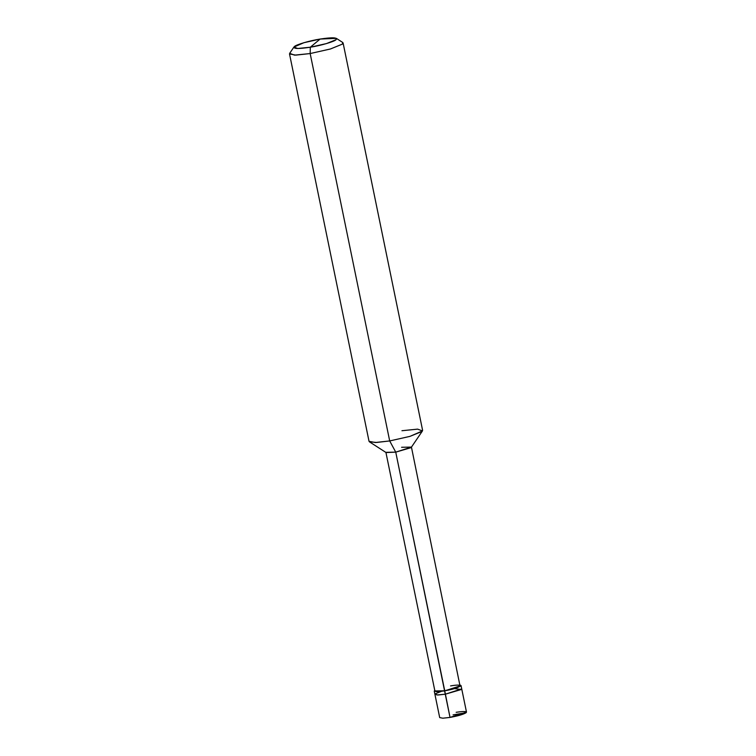 <?xml version="1.0" encoding="UTF-8"?>
<svg xmlns="http://www.w3.org/2000/svg" width="756" height="756" viewBox="0 0 756 756"><rect width="100%" height="100%" fill="white"/><g stroke="black" fill="none" stroke-linecap="round" stroke-linejoin="round"><path stroke-width="1.13" d="M454.658 688.631L461.377 689.491L445.265 694.206L450.028 717.416L442.846 718.2L439.699 717.605L434.936 694.405L438.083 695L445.265 694.206L436.94 694.991L435.286 693.819L441.324 691.371L435.286 693.819L436.94 694.991L445.265 694.206L461.727 688.905L445.265 694.206L438.083 695L434.936 694.405L434.256 691.097L437.403 691.683L444.585 690.899L445.265 694.206L461.377 689.491L454.658 688.631M450.028 717.416L444.726 690.776L434.88 690.965L385.9 452.324L395.747 452.145L444.585 690.899L461.047 685.597L466.49 712.105L450.028 717.416C458.089 715.941 463.466 714.373 466.14 712.691C467.161 711.292 463.834 711.16 456.161 712.303M336.325 38.348L342.695 42.449L342.392 44.113L330.41 48.989L310.168 53.553L330.41 48.989L342.392 44.113L343.092 42.941L422.604 430.334L421.905 431.496L409.932 436.382L389.69 440.937L409.932 436.382L422.443 430.939L411.103 447.637L395.747 452.145L411.434 447.089L460.092 686.278L444.726 690.776L395.747 452.145L389.69 440.937L310.168 53.553L310.31 47.222L326.498 43.574L336.08 39.671L336.325 38.348L320.119 39.057L310.31 47.222C298.034 49.055 292.704 48.847 294.339 46.607C295.832 44.736 310.007 40.588 320.119 39.057C332.394 37.224 337.715 37.431 336.08 39.671C334.587 41.542 320.412 45.691 310.31 47.222L320.119 39.057L303.921 42.705L293.914 47.052L297.769 48.497L310.31 47.222L310.168 53.553L389.69 440.937L395.747 452.145L386.089 452.56L369.419 441.825L376.677 442.458L389.69 440.937L375.316 442.515L369.032 441.324L289.51 53.941L295.794 55.122L310.168 53.553L294.5 55.141L289.68 53.336L293.914 47.052M461.047 685.597L460.3 685.144L460.697 686.174L444.585 690.899L436.259 691.683L434.766 690.389L434.256 691.097M444.726 690.776C460.602 688.253 466.773 683.112 450.576 685.909M411.434 447.089L401.587 447.268M422.443 430.939L417.624 429.134L401.946 430.722M453.061 714.883L466.14 712.691"/></g></svg>
